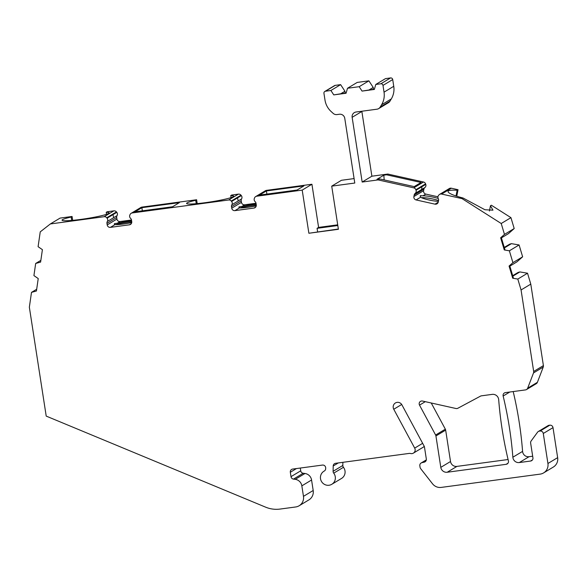 <?xml version="1.0" encoding="UTF-8"?>
<svg xmlns="http://www.w3.org/2000/svg" width="587" height="587" viewBox="0 0 587 587"><rect width="100%" height="100%" fill="white"/><g stroke="black" fill="none" stroke-linecap="round" stroke-linejoin="round"><path stroke-width="0.88" d="M113.863 210.865A2.862 2.781 59 0 1 116.453 211.914L116.798 212.347L107.076 218.195L106.724 217.762A2.862 2.781 59 0 0 104.141 216.713L113.863 210.865L107.135 211.775L106.225 212.318L106.533 214.321M106.225 212.318A23.825 2.157 171.2 0 1 109.145 212.89A23.825 2.157 171.2 0 1 85.929 218.665A23.825 2.157 171.2 0 1 62.053 220.184A23.825 2.157 171.2 0 1 71.174 217.029L71.695 220.433M238.403 194.136A2.862 2.781 59 0 1 240.986 195.178L241.338 195.61L231.616 201.458L231.263 201.033A2.862 2.781 59 0 0 228.681 199.984L238.403 194.136L231.667 195.038L230.764 195.581L231.073 197.584M230.764 195.581A23.825 2.157 171.2 0 1 233.685 196.153A23.825 2.157 171.2 0 1 210.469 201.935A23.825 2.157 171.2 0 1 186.593 203.447A23.825 2.157 171.2 0 1 195.706 200.292L196.234 203.696M342.881 462.321L342.83 465.454A2.862 2.781 -121 0 0 343.446 467.303L333.717 473.151A2.862 2.781 59 0 1 333.1 471.302L333.203 465.997A2.862 2.781 59 0 1 335.566 463.304L409.11 453.428A3.816 3.705 -121 0 1 410.555 453.516A3.816 3.705 59 0 0 414.693 448.108L393.76 409.249A4.762 4.637 59 0 1 395.389 402.976A4.762 4.637 59 0 1 401.934 404.876L424.159 446.142A2.862 2.781 59 0 1 424.474 447.081L426.323 459.012A2.862 2.781 59 0 1 424.232 462.152L421.936 462.673A2.862 2.781 -121 0 0 419.844 465.821L420.065 467.267A2.862 2.781 -121 0 0 420.652 468.624L432.516 483.791A9.531 9.267 -121 0 0 441.233 487.408L540.157 474.12A9.531 9.267 -121 0 0 547.928 463.495L543.283 433.485A2.862 2.781 -121 0 0 540.077 431.041L539.38 431.129A2.862 2.781 -121 0 0 537.545 432.223L531.14 440.976A2.862 2.781 -121 0 0 530.641 443.075L532.93 457.853A2.862 2.781 59 0 1 530.597 461.037L519.319 462.556A5.716 5.562 59 0 1 512.862 457.229A381.242 370.713 -121 0 0 503.14 396.034A2.862 2.781 59 0 1 505.422 392.608L525.49 389.907A2.862 2.781 -121 0 0 527.669 388.183L533.524 372.914A2.862 2.781 -121 0 0 533.678 371.454L521.065 289.963L517.807 279.067L512.708 278.209L509.076 266.05L512.913 262.66L509.369 250.803L504.27 249.945L500.638 237.794L504.475 234.404L501.217 223.508L462.028 198.619L463.04 198.002L484.928 209.742L492.955 210.161L490.453 205.766L489.433 211.019M463.04 198.002A23.825 3.779 -169 0 1 448.05 191.465A23.825 3.779 -169 0 1 457.126 190.254L456.018 195.985M438.548 200.541A11.439 1.812 11 0 0 434.505 199.382A11.439 1.812 11 0 0 421.481 197.672M386.584 174.801L421.048 182.484L414.187 186.615L379.723 178.932L376.986 179.299L383.847 175.168L386.584 174.801L387.824 174.053L371.887 176.195L362.164 182.043L352.141 117.319A4.762 4.637 59 0 1 356.03 112.014L376.942 109.204A4.762 4.637 -121 0 0 380.215 107.054L381.579 104.787A19.063 18.535 -121 0 0 384.03 92.152L382.988 85.409A1.908 1.856 -121 0 0 380.853 83.78L375.775 84.462L374.352 89.444L362.054 91.095L359.178 86.693L347.497 88.263L346.073 93.245L333.776 94.896L330.899 90.493L325.499 91.22A1.908 1.856 -121 0 0 323.943 93.34L324.993 100.084A19.063 18.535 -121 0 0 331.171 111.559L333.167 113.372A4.762 4.637 -121 0 0 336.96 114.575L339.425 114.245A4.762 4.637 59 0 1 344.76 118.317L354.783 183.041L331.721 186.138L338.398 229.29L308.879 233.252L302.202 190.1L256.724 196.212L266.447 190.364A2.862 2.781 59 0 0 265.405 190.731L255.683 196.579A2.862 2.781 59 0 1 256.724 196.212M384.169 179.923L383.847 175.168M256.299 205.046A11.439 1.035 -8.8 0 0 240.193 207.937M256.152 204.107A11.439 1.035 -8.8 0 0 241.837 206.485L239.019 206.903L239.489 207.893A11.439 1.035 -8.8 0 0 256.262 205.861M239.019 206.903L238.85 207.35M266.403 190.951L303.919 185.91L297.051 190.041L259.542 195.075L266.403 190.951L266.894 194.092M131.62 220.837A11.439 1.035 -8.8 0 0 117.297 223.221L114.48 223.64L114.949 224.63A11.439 1.035 -8.8 0 0 131.723 222.59M114.48 223.64L114.318 224.087M115.654 224.674A11.439 1.035 171.2 0 1 131.759 221.776M141.871 207.681L179.38 202.64L172.519 206.771L135.003 211.812L141.871 207.681L142.355 210.821M435.62 435.026L419.522 405.133A2.862 2.781 59 0 1 422.508 401.046L455.967 408.508A2.862 2.781 -121 0 0 457.86 408.251L480.526 396.122A2.862 2.781 59 0 1 481.45 395.829L492.236 394.376A5.716 5.562 59 0 1 498.693 399.703A381.242 370.713 59 0 0 508.415 460.898A2.862 2.781 59 0 1 506.133 464.324L447.206 472.242A5.716 5.562 59 0 1 440.8 467.362L435.936 435.965A2.862 2.781 -121 0 0 435.62 435.026L445.342 429.17L431.24 402.998M445.342 429.17A2.862 2.781 59 0 1 445.658 430.117L450.523 461.514L440.8 467.362M508.085 459.518L456.928 466.394A5.716 5.562 59 0 1 450.523 461.514M361.834 111.229A4.762 4.637 -121 0 0 361.863 111.471L371.887 176.195M462.028 198.619L441.622 194.07A2.862 2.781 -121 0 0 439.003 194.884L438.636 195.288A2.862 2.781 -121 0 0 438.262 198.545A2.862 2.781 -121 0 1 438.562 200.468L438.269 201.994A2.862 2.781 -121 0 1 434.982 204.151L416.102 199.94A2.862 2.781 -121 0 1 413.886 196.557L414.18 195.038A2.862 2.781 -121 0 1 415.17 193.402A2.862 2.781 -121 0 0 416.036 190.247L415.853 189.726L425.575 183.878A2.862 2.781 -121 0 0 423.484 182.007L387.824 174.053M425.575 183.878L425.766 184.399A2.862 2.781 -121 0 1 424.893 187.547A2.862 2.781 -121 0 0 423.902 189.183L423.609 190.709A2.862 2.781 -121 0 0 425.824 194.092L437.939 196.792M456.767 196.227L458.036 189.711L451.344 188.214A2.862 2.781 -121 0 0 449.334 188.537L439.612 194.385M501.408 237.874L508.452 233.641L514.197 228.548L510.939 217.652L491.363 205.223L490.453 205.766M509.846 266.138L516.883 261.897L522.635 256.812L519.091 244.955L511.446 243.664L509.655 244.177L504.262 247.421M533.678 371.454L543.401 365.606L530.787 284.115L527.53 273.219L519.884 271.928L518.094 272.434L512.7 275.685M543.401 365.606A2.862 2.781 59 0 1 543.246 367.058L537.391 382.328A2.862 2.781 59 0 1 536.247 383.7L526.524 389.548M513.192 391.558A381.242 370.713 59 0 1 522.584 451.381L512.862 457.229M532.673 456.216L529.041 456.708A5.716 5.562 59 0 1 522.584 451.381M538.338 431.496L548.06 425.648A2.862 2.781 59 0 1 549.102 425.282L539.38 431.129M547.928 463.495L557.65 457.647L553.005 427.629A2.862 2.781 59 0 0 549.799 425.186L549.102 425.282M557.65 457.647A9.531 9.267 59 0 1 553.336 467.054L543.613 472.902M424.21 446.245A3.816 3.705 59 0 1 423.11 447.272L413.387 453.127M343.446 467.303A7.624 7.411 59 0 1 341.553 478.427L331.824 484.275A7.624 7.411 59 0 1 321.544 481.567A7.624 7.411 59 0 1 324.244 471.053A2.862 2.781 59 0 0 325.675 468.661L325.69 468.008A2.862 2.781 59 0 0 322.454 465.073L292.656 469.072A2.862 2.781 59 0 0 290.323 472.256L291.005 476.666A2.862 2.781 59 0 0 293.478 479.109L295.254 479.344L304.976 473.496L303.2 473.261L293.478 479.109M303.2 473.261A2.862 2.781 -121 0 1 300.727 470.818L300.302 468.044M304.976 473.496A7.624 7.411 59 0 1 311.565 480.005L313.194 490.497A9.531 9.267 59 0 1 308.879 499.904L299.157 505.752A9.531 9.267 59 0 1 295.694 506.97L280.05 509.068A28.594 27.802 -121 0 1 265.625 507.161L46.212 416.102L29.35 307.199L31.493 292.377L36.68 289.259M72.678 220.345L72.076 216.478L60.087 218.093L50.365 223.94L40.239 231.865L38.096 246.687L42.403 249.658L40.606 262.096L35.675 263.468L33.921 275.597L38.228 278.568L36.431 291.005L31.493 292.377M116.798 212.347A2.862 2.781 59 0 1 117.055 215.634L107.326 221.482A2.862 2.781 59 0 0 106.966 223.376L107.201 224.924A2.862 2.781 59 0 0 110.407 227.367L129.411 224.814A2.862 2.781 59 0 0 131.737 221.629L131.503 220.081A2.862 2.781 59 0 0 130.578 218.364A2.862 2.781 59 0 1 129.822 215.143L130.028 214.637A2.862 2.781 59 0 1 132.185 212.949L141.907 207.101A2.862 2.781 59 0 0 140.873 207.46L131.15 213.316M131.488 219.993L120.13 221.519A2.862 2.781 59 0 1 116.923 219.076L116.688 217.528A2.862 2.781 59 0 1 117.055 215.634M197.21 203.608L196.616 199.749L141.907 207.101M241.338 195.61A2.862 2.781 59 0 1 241.587 198.898L231.865 204.753A2.862 2.781 59 0 0 231.498 206.646L231.74 208.187A2.862 2.781 59 0 0 234.939 210.63L253.944 208.077A2.862 2.781 59 0 0 256.277 204.892L256.035 203.344A2.862 2.781 59 0 0 255.11 201.627A2.862 2.781 59 0 1 254.354 198.406L254.56 197.9A2.862 2.781 59 0 1 255.683 196.579M256.02 203.256L244.662 204.782A2.862 2.781 59 0 1 241.462 202.339L241.22 200.791A2.862 2.781 59 0 1 241.587 198.898M337.708 224.836L318.602 227.404L311.924 184.252L266.447 190.364M354.093 178.587L341.443 180.29L331.721 186.138M324.809 91.462L334.531 85.614A1.908 1.856 59 0 1 335.221 85.372L340.621 84.645L344.936 91.242L340.966 93.634M345.222 93.062L344.936 91.242M373.493 89.261L373.215 87.448L368.9 80.845L357.226 82.415L347.497 88.263M380.853 83.78L390.575 77.932L385.498 78.614L375.775 84.462M390.575 77.932A1.908 1.856 59 0 1 392.71 79.561L393.752 86.304A19.063 18.535 59 0 1 391.302 98.939L389.937 101.206A4.762 4.637 59 0 1 388.396 102.747L378.674 108.595M333.717 473.151A7.624 7.411 59 0 1 331.824 484.275M313.194 490.497L303.464 496.345L301.843 485.86A7.624 7.411 -121 0 0 295.254 479.344M303.464 496.345A9.531 9.267 59 0 1 299.157 505.752M35.675 263.468L40.863 260.349M415.853 189.726A2.862 2.781 -121 0 0 413.754 187.855L378.101 179.908L362.164 182.043M231.616 201.458A2.862 2.781 59 0 1 231.865 204.753M228.681 199.984L132.185 212.949M107.076 218.195A2.862 2.781 59 0 1 107.326 221.482M104.141 216.713L50.365 223.94M359.178 86.693L368.9 80.845M330.899 90.493L340.621 84.645M346.161 92.937L333.776 94.896M373.215 87.448L369.245 89.833M374.44 89.136L362.054 91.095M311.924 184.252L302.202 190.1M196.616 199.749L195.706 200.292M72.076 216.478L71.174 217.029M379.723 178.932L378.101 179.908M318.602 227.404L317.075 228.321L317.618 231.814M338.361 229.025L308.879 233.252M337.818 225.533L317.075 228.321M438.225 198.472A11.439 1.812 11 0 0 422.992 195.794L420.358 195.669L420.644 197.21A11.439 1.812 11 0 0 438.386 201.378M420.358 195.669L420.131 196.087M458.036 189.711L457.126 190.254M421.921 187.591L421.642 189.014L421.921 187.591M510.939 217.652L501.217 223.508M530.787 284.115L521.065 289.963M527.53 273.219L517.807 279.067M504.475 234.404L514.197 228.548M512.913 262.66L522.635 256.812M519.091 244.955L509.369 250.803M519.884 271.928L512.84 276.161M509.076 266.05L509.707 265.676L513.339 277.827L512.708 278.209M504.27 249.945L504.901 249.57L501.269 237.412L500.638 237.794M511.446 243.664L504.402 247.905M237.75 198.707L237.97 200.145L237.75 198.707M113.21 215.444L113.43 216.882L113.21 215.444M338.281 462.945L333.203 465.997M342.83 465.454L333.1 471.302M296.472 468.558L290.323 472.256M300.727 470.818L291.005 476.666M301.843 485.86L311.565 480.005M325.499 91.22L335.221 85.372M382.988 85.409L392.71 79.561M384.03 92.152L393.752 86.304M381.579 104.787L391.302 98.939M380.215 107.054L389.937 101.206M361.863 111.471L352.141 117.319M422.992 195.794L425.824 194.092M416.102 199.94L420.644 197.21M413.886 196.557L423.609 190.709M434.982 204.151L438.218 202.207M451.344 188.214L441.622 194.07M423.484 182.007L413.754 187.855M416.036 190.247L425.766 184.399M415.17 193.402L424.893 187.547M414.18 195.038L423.902 189.183M553.005 427.629L543.283 433.485M533.524 372.914L543.246 367.058M527.669 388.183L537.391 382.328M509.817 392.013L503.14 396.034M529.041 456.708L519.319 462.556M532.446 459.929L530.597 461.037M549.799 425.186L540.077 431.041M255.793 206.969L253.944 208.077M241.22 200.791L231.498 206.646M241.462 202.339L231.74 208.187M244.662 204.782L241.837 206.485M239.489 207.893L234.939 210.63M240.986 195.178L231.263 201.033M131.253 223.698L129.411 224.814M116.688 217.528L106.966 223.376M116.923 219.076L107.201 224.924M120.13 221.519L117.297 223.221M114.949 224.63L110.407 227.367M116.453 211.914L106.724 217.762M425.282 401.669L419.522 405.133M435.936 435.965L445.658 430.117M456.928 466.394L447.206 472.242M507.975 463.216L506.133 464.324M401.691 404.48L393.76 409.249M414.693 448.108L422.64 443.324M425.685 461.279L424.232 462.152M421.936 462.673L426.294 460.054M323.965 471.207L324.545 470.862M421.136 462.996L426.323 459.878"/></g></svg>
